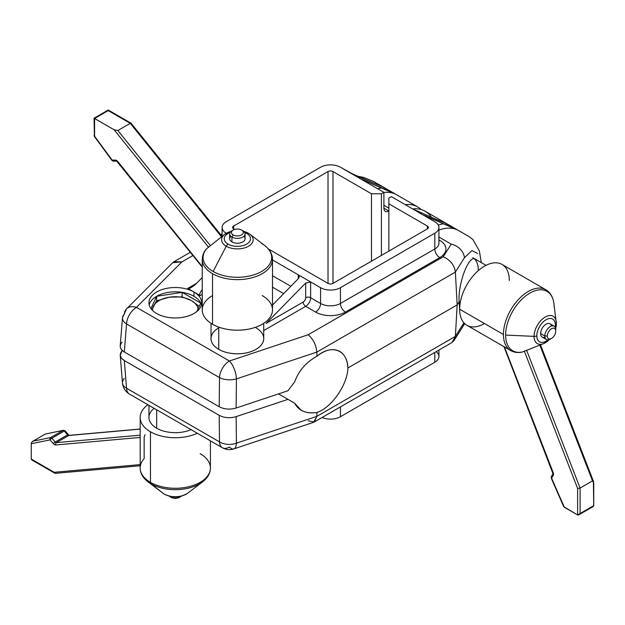 <?xml version="1.0" encoding="UTF-8"?>
<svg xmlns="http://www.w3.org/2000/svg" width="625" height="625" viewBox="0 0 625 625"><rect width="100%" height="100%" fill="white"/><g stroke="black" fill="none" stroke-linecap="round" stroke-linejoin="round"><path stroke-width="0.94" d="M421.148 209.547A52.68 30.414 120 0 0 417.688 206.938A52.68 30.414 120 0 0 405.195 204.641A52.68 30.414 -60 0 1 421.148 209.547M388.867 208.117L383.898 205.25L388.867 208.117M383.898 192.477A52.68 30.414 -60 0 1 394.703 193.812L382.281 186.641A52.68 30.414 120 0 0 380.086 185.867A52.68 30.414 120 0 1 382.281 186.641L394.703 193.812L381.789 187.914A56.195 32.445 120 0 0 377.719 188.773A56.195 32.445 120 0 1 381.781 187.914L362.789 179.789L394.703 193.812A52.68 30.414 -60 0 0 383.898 192.477M263.719 338.008A26.359 15.219 180 0 1 247.93 352.539A26.359 15.219 180 0 1 218.734 349.352A26.359 15.219 180 0 1 211.031 338.008A26.359 15.219 0 0 0 211.016 338.594A26.359 15.219 0 0 0 218.734 349.352L218.734 349.336A26.359 15.219 0 0 0 247.461 352.656A26.359 15.219 0 0 0 263.734 338.594A26.359 15.219 0 0 0 263.719 338.008M193.93 291.984A26.359 15.219 180 0 1 193.93 313.508A26.359 15.219 180 0 1 156.648 313.508A26.359 15.219 180 0 1 156.648 291.984A26.359 15.219 180 0 1 193.93 291.984L187.719 288.398L196.656 283.242L202.258 277.523L196.656 283.242L187.719 288.398C189.617 288.875 192.594 287.148 196.656 283.242L190.078 288.133L187.719 288.398L193.93 291.984A26.359 15.219 0 0 0 165.203 288.688A26.359 15.219 0 0 0 148.93 302.75A26.359 15.219 0 0 0 156.648 313.508A26.359 15.219 0 0 0 185.375 316.805A26.359 15.219 0 0 0 201.648 302.75A26.359 15.219 0 0 0 193.93 291.984L193.93 296.289A26.359 15.219 180 0 1 200.75 303.109L196.859 311.492L200.75 303.109L182.109 292.352L182.109 296.883L169.383 297.188L156.648 300.82L156.648 296.289L182.109 292.352L200.75 303.109A26.359 15.219 180 0 1 201.383 304.898A26.359 15.219 180 0 0 200.75 303.109A26.359 15.219 180 0 0 193.93 296.289L193.93 291.984L200.141 295.57L193.93 291.984M283.664 293.625L272.5 287.18L283.664 293.625M202.258 294.352L200.141 295.57L202.258 294.352M122.469 317.695L126.539 308.875A14.047 9.938 45 0 1 136.469 307.344L181.961 261.852L173.977 261.711L172.75 262.664L181.961 261.852L192.922 255.523L181.961 261.852L136.469 307.344L229.414 361.008L308.203 334.742L443.258 256.773L451.234 244.125L438.922 237.016L451.234 244.125A14.047 10.781 32.2 0 1 464.414 257.766L471.906 250.555L477.578 253.508L471.906 250.555L464.414 257.766L455.375 272.102L316.82 352.094L316.977 356.219C306.141 362.211 298.695 370.766 294.648 381.891L287.969 390.742L294.648 381.891C298.695 370.766 306.141 362.211 316.977 356.219C331.523 343.789 347.516 349.875 347.891 367.984C347.422 359.977 344.688 354.438 339.688 351.375C333.047 347.961 325.477 349.578 316.977 356.219L316.82 352.094C316.125 344.945 313.258 339.164 308.203 334.742L443.258 256.773C450.406 260.062 454.445 265.172 455.375 272.102L464.414 257.766A14.047 10.781 32.2 0 0 451.234 244.125L443.258 256.773C450.406 260.062 454.445 265.172 455.375 272.102L316.82 352.094L236.43 378.891L316.82 352.094C316.125 344.945 313.258 339.164 308.203 334.742L229.414 361.008A14.047 8.109 120 0 0 219.5 377.602L126.547 323.938L124.312 351.953L219.203 406.734C224.352 409.359 229.992 409.789 236.141 408.023L287.969 390.742L236.141 408.023L236.43 378.891L236.141 408.023C229.992 409.789 224.352 409.359 219.203 406.734L219.5 377.602A14.047 7.344 0.6 0 0 236.43 378.891A14.047 5.734 -108.4 0 0 229.414 361.008A14.047 5.734 71.6 0 1 236.43 378.891A14.047 7.344 -179.4 0 1 219.5 377.602L126.547 323.938L124.312 351.953L219.203 406.734L219.5 377.602A14.047 8.109 -60 0 1 229.414 361.008L136.469 307.344A14.047 9.938 -135 0 0 126.539 308.875A14.047 9.938 -135 0 0 124.32 314.164A14.047 7.992 4.6 0 0 122.469 317.695A14.047 7.992 4.6 0 0 126.547 323.938A14.047 8.109 -60 0 1 136.469 307.344A14.047 8.109 120 0 0 126.547 323.938A14.047 7.992 -175.4 0 1 122.469 317.695L120.219 345.852C120.109 348.219 121.477 350.25 124.312 351.953C119.773 348.984 119.031 345.727 122.086 342.172M438.922 243.242L438.922 227.469A14.047 8.109 0 0 1 434.812 233.211L434.812 248.977L434.812 233.211L340.438 287.695L340.438 303.461L434.812 248.977A7.023 4.055 -120 0 0 439.773 257.586A7.023 4.055 60 0 1 434.812 248.977A14.047 8.109 180 0 0 438.922 243.242L438.922 243.242A14.047 8.109 180 0 1 434.812 248.977L340.438 303.461A7.023 4.055 -120 0 0 345.406 312.07A7.023 4.055 60 0 1 340.438 303.461A14.047 8.109 180 0 1 320.57 303.461L310.641 297.727L310.641 281.961L305.672 283.062L305.672 297.727A3.516 2.031 -60 0 1 303.188 302.031L266.195 323.391L305.672 283.062L305.672 297.727A3.516 2.031 -60 0 1 303.188 302.031L266.195 323.391L305.672 283.062L310.641 281.961L272.5 259.938L320.57 287.695A14.047 8.109 0 0 0 340.438 287.695L340.438 303.461A14.047 8.109 180 0 1 320.57 303.461A7.023 4.055 -60 0 1 315.602 312.07A21.07 12.164 0 0 0 345.406 312.07L439.773 257.586A21.07 12.164 0 0 0 439.773 240.375L438.922 239.883L439.773 240.375A21.07 12.164 180 0 1 439.773 257.586L345.406 312.07A21.07 12.164 180 0 1 315.602 312.07L305.672 306.336L263.719 330.555L305.672 306.336L315.602 312.07A7.023 4.055 120 0 0 320.57 303.461L320.57 287.695A14.047 8.109 0 0 0 340.438 287.695L434.812 233.211A14.047 8.109 0 0 0 434.812 221.734L391.352 196.648L388.867 198.078L388.867 203.812L427.359 226.039A3.516 2.031 180 0 1 427.359 228.906L332.992 283.391A3.516 2.031 180 0 1 328.023 283.391L268.336 248.93L328.023 283.391A3.516 2.031 0 0 0 332.992 283.391L332.992 171.555L371.484 193.781L381.414 193.781L383.898 192.344L340.438 167.25A14.047 8.109 0 0 0 320.57 167.25L226.203 221.734A14.047 8.109 0 0 0 226.203 233.211L226.203 233.211A14.047 8.109 0 0 1 222.086 227.469A14.047 8.109 0 0 1 226.203 221.734L320.57 167.25A14.047 8.109 0 0 1 340.438 167.25L355.336 175.484L382.281 186.641M438.922 350.055L438.922 356.516A14.047 8.109 180 0 1 434.812 362.25L340.438 416.734L340.438 406.914L340.438 416.734A14.047 8.109 180 0 1 322.102 417.5A14.047 8.109 0 0 0 340.438 416.734L434.812 362.25A14.047 8.109 0 0 0 436.133 351.664M234.594 229.453L233.648 228.906A3.516 2.031 180 0 1 233.648 226.039L328.023 171.555A3.516 2.031 180 0 1 332.992 171.555A3.516 2.031 0 0 0 328.023 171.555L328.023 283.391L328.023 171.555L233.648 226.039A3.516 2.031 0 0 0 232.625 227.469A3.516 2.031 0 0 0 233.648 228.906L233.648 226.039L233.648 228.906L234.594 229.453M434.812 362.25L434.812 352.43L434.812 362.25M438.922 227.469A14.047 8.109 0 0 0 434.812 221.734L424.875 215.633C423.523 215.102 423.523 215.227 424.875 216L424.875 215.633C423.523 215.102 423.523 215.227 424.875 216L412.461 208.836L436.422 219.461L412.461 208.836L391.352 196.648L388.867 198.078L388.867 251.133L388.867 203.812L427.359 226.039L427.359 228.906L332.992 283.391L332.992 171.555L371.484 193.781L381.414 193.781L383.898 192.344L383.898 208.117A7.023 4.055 120 0 0 388.867 210.984L383.898 208.117A7.023 4.055 120 0 0 385.352 211.336A7.023 4.055 120 0 0 388.867 210.984L383.898 208.117L383.898 192.344L350.375 172.984L381.406 186.336M308.203 420.773L314.336 421.984L316.82 416.383L316.977 412.492C306.141 413.922 298.695 410.828 294.648 403.203L278.523 393.891L294.648 403.203L301.086 410.195C305.445 412.68 310.75 413.445 316.977 412.492C331.523 407.734 347.516 384.703 347.891 367.984L457.164 304.898L455.375 272.102L457.164 304.898L347.891 367.984C347.516 384.703 331.523 407.734 316.977 412.492L316.82 416.383L236.43 443.18L236.141 416.625C229.992 418.391 224.352 417.961 219.203 415.336L124.312 360.555C119.773 357.586 119.031 354.328 122.086 350.781L120.219 355.203L121.398 358.102L124.312 360.555L126.547 388.227L219.5 441.891L219.203 415.336L124.312 360.555L126.547 388.227A14.047 8.195 175.4 0 1 122.469 383.031A14.047 8.195 -4.6 0 0 126.547 388.227L219.5 441.891L219.203 415.336C224.352 417.961 229.992 418.391 236.141 416.625L287.969 399.352L236.141 416.625L236.43 443.18A14.047 8.844 179.4 0 1 219.5 441.891A14.047 8.109 120 0 0 222.391 447.734A14.047 8.109 120 0 0 229.414 447.031A14.047 5.734 -108.4 0 0 233.859 448.891A14.047 5.734 -108.4 0 0 236.43 443.18L316.82 416.383L455.375 336.391L457.164 304.898L459.141 301.758L459.641 309.211A35.125 20.273 120 0 0 484.477 323.539M381.414 255.43L381.414 193.781L381.414 255.43M431.469 217.344A52.68 30.414 120 0 0 412.648 208.938A52.68 30.414 -60 0 1 425.141 211.242L469.031 236.578L472.891 239.523L479.328 250.852L481.328 262.625M444.367 222.492A52.68 30.414 120 0 0 442.172 221.711A52.68 30.414 120 0 1 444.367 222.492L456.789 229.656A52.68 30.414 -60 0 0 438.922 230.078A52.68 30.414 -60 0 1 456.789 229.656L424.875 215.633L443.875 223.758A56.195 32.445 120 0 0 438.297 225.078A56.195 32.445 120 0 1 443.867 223.766L456.789 229.656L444.367 222.492L436.422 219.461L443.492 222.18M199.266 306.32L191.43 300.594L182.109 296.883L182.109 292.352A26.359 15.219 180 0 1 193.93 296.289A26.359 15.219 180 0 0 182.109 292.352L156.648 296.289L156.648 300.82L151.875 309.734L153.242 306.508A22.828 13.18 0 0 0 152.477 310.367A22.828 13.18 0 0 1 153.242 306.508L156.648 300.82L169.383 297.188A22.828 13.18 0 0 0 153.242 306.508A22.828 13.18 0 0 1 169.383 297.188L182.109 296.883L191.43 300.594A22.828 13.18 0 0 0 169.383 297.188A22.828 13.18 0 0 1 191.43 300.594L199.266 306.32M150.945 308.586L156.648 296.289A26.359 15.219 180 0 1 182.109 292.352A26.359 15.219 180 0 0 156.648 296.289L150.945 308.586M149.195 304.898A26.359 15.219 180 0 1 156.648 296.289A26.359 15.219 180 0 0 149.195 304.898M272.5 305.039L298.219 278.758L272.5 305.039M298.219 274.789C299.578 275.742 299.578 277.062 298.219 278.758L299.25 276.438L298.219 274.789L298.219 278.758L298.219 274.789M202.258 289.625C199.852 292.742 199.148 294.727 200.141 295.57C199.148 294.727 199.852 292.742 202.258 289.625M371.484 261.164L371.484 193.781L371.484 261.164M427.359 226.039L427.359 228.906A3.516 2.031 0 0 0 428.391 227.469A3.516 2.031 0 0 0 427.359 226.039M310.641 297.727A7.023 4.055 -60 0 1 305.672 306.336A7.023 4.055 120 0 0 310.641 297.727A3.516 2.031 0 0 0 305.672 297.727A3.516 2.031 180 0 1 310.641 297.727L320.57 303.461L320.57 287.695L310.641 281.961L310.641 297.727M439.773 240.375A7.023 4.055 -60 0 1 438.922 240.781A7.023 4.055 120 0 0 439.773 240.375M290.836 286.297L272.5 275.711L290.836 286.297M475.594 259.312C469.25 253.617 457.805 283.133 459.141 301.758L457.164 304.898L455.375 336.391L451.945 342.531L454.234 340.266L455.375 336.391L463.93 322.828L455.375 336.391L316.82 416.383L313.688 422.281M475.656 259.352C469.328 253.445 457.797 283.055 459.141 301.758L460.281 302.398L459.141 301.742M124.32 378.453A14.047 8.195 -4.6 0 0 122.469 383.031C122.984 387.852 125.312 391.531 129.445 394.07A14.047 8.109 -60 0 1 126.547 388.227A14.047 8.109 120 0 0 129.445 394.07L222.391 447.734A14.047 8.109 -60 0 1 219.5 441.891A14.047 8.844 -0.6 0 0 236.43 443.18A14.047 5.734 71.6 0 1 233.859 448.891L313.664 422.289M464.664 323.594L463.125 326.156A14.047 10.781 32.2 0 0 464.273 323.203A14.047 10.781 32.2 0 1 463.039 326.297M303.188 302.031A3.516 2.031 -120 0 0 305.672 306.336A3.516 2.031 60 0 1 303.188 302.031M362.789 179.789C361.438 179.258 361.438 179.383 362.789 180.156C361.438 179.383 361.438 179.258 362.789 179.789M198.055 308.922A22.828 13.18 0 0 0 191.43 300.594A22.828 13.18 0 0 1 198.055 308.922M180.039 496.953A5.953 3.438 180 0 1 171.078 497.312L169.836 496.594A7.711 4.453 180 0 1 169.016 496.031A7.711 4.453 0 0 0 169.836 496.594L171.078 497.312L169.836 496.594A7.711 4.453 0 0 0 180.742 496.594A7.711 4.453 0 0 0 181.562 496.031A7.711 4.453 180 0 1 169.836 496.594M154.188 408.352A26.344 15.211 0 0 0 156.664 428.211L156.664 409.781L156.664 428.211A26.344 15.211 180 0 1 148.945 417.453L148.945 405.328M150.453 431.789A35.125 20.273 180 0 1 147.93 404.742A35.125 20.273 0 0 0 140.172 417.453A35.125 20.273 0 0 0 150.453 431.789L150.453 482.352A35.125 20.273 180 0 1 140.172 468.016A35.125 20.273 0 0 0 150.453 482.352L150.453 431.789A35.125 20.273 0 0 0 197.312 433.25A35.125 20.273 180 0 1 150.453 431.789M156.664 428.211A26.344 15.211 0 0 0 191.055 429.641A26.344 15.211 180 0 1 156.664 428.211M145.039 434.734L144.148 437.078L144.148 458.641A35.125 20.273 0 0 0 140.172 468.016C140.195 473.133 142.781 477.727 147.938 481.805A34.281 19.789 0 0 0 151.047 483.867L164.125 494.039A15.781 9.117 180 0 1 162.695 493.086A15.781 9.117 0 0 0 164.125 494.039L151.047 483.867A34.281 19.789 0 0 0 202.641 481.805A34.281 19.789 180 0 1 151.047 483.867A34.281 19.789 180 0 1 147.938 481.805L164.266 494.125A3.516 2.031 -60 0 1 164.125 494.039A15.781 9.117 0 0 0 187.883 493.086A15.781 9.117 180 0 1 164.125 494.039A3.516 2.031 120 0 0 164.266 494.125C172.555 498.008 180.43 497.664 187.883 493.086L202.641 481.805C207.797 477.727 210.391 473.133 210.414 468.016A35.125 20.273 180 0 1 188.727 486.75A35.125 20.273 180 0 1 150.453 482.352A35.125 20.273 0 0 0 188.727 486.75A35.125 20.273 0 0 0 210.414 468.016A35.125 20.273 0 0 0 200.125 453.68M68.281 435.094A1.758 0.453 139.1 0 0 68.367 434.664A1.758 0.453 139.1 0 0 67.594 434.852L55.18 442.023A1.758 0.453 -40.9 0 0 53.383 443.703L50.078 439.883A1.758 0.453 -40.9 0 1 51.875 438.203L55.18 442.023L67.594 434.852L64.289 431.039L51.875 438.203L55.18 442.023A1.758 0.453 139.1 0 0 53.383 443.703A3.516 2.031 60 0 0 55.734 444.977A1.758 1.383 -95.1 0 1 56.359 442.656L68.773 435.492L140.172 429.109L68.773 435.492L56.359 442.656A1.758 1.383 84.9 0 0 55.734 444.977L140.172 437.437L55.734 444.977A3.516 2.031 60 0 1 53.383 443.703L50.078 439.883L31.25 443.727L31.25 459.039L54.203 472.289L140.172 464.609L54.203 472.289L55.336 473.344M56.359 442.656L140.172 435.172L56.359 442.656A1.758 1.016 -120 0 1 55.18 442.023A1.758 1.016 -120 0 0 56.359 442.656M69.273 435.344L68.367 434.664A1.758 0.453 -40.9 0 0 67.594 434.852A1.758 1.016 60 0 0 68.773 435.492A1.758 1.383 -95.1 0 1 69.234 435.344A1.758 1.383 84.9 0 0 68.773 435.492A1.758 1.016 60 0 1 67.594 434.852L64.289 431.039L51.875 438.203A1.758 1.016 -120 0 0 50.625 437.578L63.039 430.406L45.453 434L33.039 441.172L50.625 437.578A1.758 1.406 78.5 0 0 50.078 439.883L31.25 443.727L31.461 442.633L33.039 441.172L50.625 437.578L63.039 430.406L45.453 434L32.547 441.422M31.703 459.859L31.25 459.039L31.25 443.727L31.461 442.633L33.039 441.172M45.125 434.195A1.758 1.016 60 0 1 45.273 434.07A1.758 1.016 60 0 1 45.453 434A1.758 1.406 -101.5 0 1 45.797 433.867A1.758 1.406 78.5 0 0 45.453 434A1.758 1.016 -120 0 0 45.273 434.07L32.617 441.375M55.781 473.195L31.25 459.039L32.359 460.227M64.289 431.039A1.758 0.453 -40.9 0 1 65.062 430.852A1.758 0.453 139.1 0 0 64.289 431.039A1.758 1.016 -120 0 0 63.039 430.406A1.758 1.016 60 0 1 64.289 431.039M64.977 431.281A1.758 0.453 139.1 0 0 65.062 430.852L63.383 430.273A1.758 1.406 78.5 0 0 63.039 430.406A1.758 1.406 -101.5 0 1 63.383 430.273L45.273 434.07M50.078 439.883A1.758 1.406 -101.5 0 1 50.625 437.578A1.758 1.016 60 0 1 51.875 438.203A1.758 0.453 139.1 0 0 50.078 439.883M180.742 496.594L179.5 497.312A5.953 3.438 180 0 1 171.078 497.312M232.625 230.414A7.711 4.453 0 0 0 229.664 233.922A7.711 4.453 0 0 0 231.922 237.07A7.711 4.453 0 0 0 240.328 238.039A7.711 4.453 0 0 0 245.086 233.922A7.711 4.453 0 0 0 242.828 230.773L241.586 230.062A5.953 3.438 0 0 0 233.164 230.062A5.953 3.438 0 0 0 233.164 234.922A5.953 3.438 0 0 0 241.586 234.922A5.953 3.438 0 0 0 241.586 230.062A5.953 3.438 0 0 0 233.164 230.062A5.953 3.438 0 0 0 233.164 234.922L231.922 237.07L231.922 241.914A7.711 4.453 180 0 1 230.906 236.344M230.969 231.445A15.781 9.117 0 0 0 224.781 234.281A15.781 9.117 0 0 0 226.211 246.219A3.516 2.031 -60 0 1 228.102 244.125A13.109 7.57 0 0 1 230.086 232.477A13.109 7.57 0 0 0 228.102 244.125A13.109 7.57 0 0 0 246.648 244.125A13.109 7.57 0 0 0 246.648 233.414A13.109 7.57 0 0 0 244.664 232.477A13.109 7.57 0 0 1 246.648 233.414A3.516 2.031 -60 0 1 248.406 233.242A3.516 2.031 -60 0 1 248.539 233.336A15.781 9.117 0 0 0 243.781 231.445M243.844 236.344A7.711 4.453 180 0 1 242.227 242.227A7.711 4.453 180 0 1 231.922 241.914A7.711 4.453 180 0 1 229.664 238.773L229.664 233.922M218.75 327.836A26.344 15.211 0 0 0 218.75 349.344A26.344 15.211 0 0 0 256 349.344A26.344 15.211 0 0 0 256 327.836M263.719 323.328L263.719 338.594A26.344 15.211 180 0 1 247.453 352.641A26.344 15.211 180 0 1 218.75 349.344L218.75 327.109L218.75 349.344A26.344 15.211 180 0 1 211.031 338.594L211.031 323.328M212.539 295.578A35.125 20.273 0 0 0 212.539 324.258A35.125 20.273 0 0 0 262.211 324.258A35.125 20.273 0 0 0 262.211 295.578M248.539 233.336A3.516 2.031 120 0 0 248.406 233.242L249.969 234.281A15.781 9.117 0 0 0 248.539 233.336A15.781 9.117 180 0 1 249.969 234.281A15.781 9.117 180 0 1 247.742 246.648A15.781 9.117 180 0 1 226.211 246.219A15.781 9.117 0 0 0 247.742 246.648A15.781 9.117 0 0 0 249.969 234.281L264.734 245.562A34.281 19.789 180 0 1 259.883 272.422A34.281 19.789 180 0 1 213.133 271.492L226.211 246.219L213.133 271.492A34.281 19.789 0 0 0 259.883 272.422A34.281 19.789 0 0 0 264.734 245.562C269.883 249.641 272.477 254.242 272.5 259.352A35.125 20.273 180 0 1 250.813 278.086A35.125 20.273 180 0 1 212.539 273.695A35.125 20.273 0 0 0 250.813 278.086A35.125 20.273 0 0 0 272.5 259.352L272.5 309.914A35.125 20.273 180 0 1 250.813 328.648A35.125 20.273 180 0 1 212.539 324.258L212.539 273.695A35.125 20.273 180 0 1 202.258 259.352A35.125 20.273 0 0 0 212.539 273.695L212.539 324.258A35.125 20.273 180 0 1 202.258 309.914L202.258 259.352C202.32 255.43 203.781 251.867 206.656 248.664L224.781 234.281L231.102 231.336M210.391 245.617L117.867 130.516L210.391 245.617L208.57 247.266L114.141 129.797L117.867 130.516L130.281 123.344L131.188 123.867L221.484 236.805L130.281 123.344L108.234 110.617L94.578 118.5L114.141 129.797L117.867 130.516L130.281 123.344L108.234 110.617L94.578 118.5L94.578 136.211L112.164 160.109A1.758 1.359 90 0 0 113.406 161.148A1.758 1.359 -90 0 1 112.164 160.109L115.469 160.109A3.516 2.031 60 0 1 117.82 161.547L202.258 266.586L117.82 161.547A3.516 2.031 -120 0 0 115.469 160.109L112.164 160.109L94.578 136.211L94.578 118.5L114.141 129.797L208.57 247.266L206.859 248.477A34.281 19.789 0 0 0 213.133 271.492A34.281 19.789 180 0 1 206.859 248.477L206.648 248.672M224.781 234.281A15.781 9.117 180 0 0 226.211 246.219A3.516 2.031 120 0 1 228.102 244.125A13.109 7.57 0 0 0 246.648 244.125A13.109 7.57 0 0 0 246.648 233.414A3.516 2.031 120 0 1 248.406 233.242L243.648 231.336M264.734 245.562A34.281 19.789 0 0 0 261.617 243.5M94.578 136.211A1.758 1.016 180 0 1 94.062 135.492A1.758 1.016 0 0 0 94.578 136.211L94.578 136.211M222.055 236.367L131.047 123.195L108.234 110.023L94.062 118.203L94.406 136.539L111.992 160.438L113.406 161.148A1.758 1.359 90 0 0 113.961 161M202.258 267.125L116.711 161.148A1.758 1.359 -90 0 1 115.469 160.109A1.758 1.359 90 0 0 116.703 161.148A1.758 1.359 90 0 0 117.266 161M245.086 233.922L245.086 238.773A7.711 4.453 180 0 1 240.328 242.883A7.711 4.453 180 0 1 231.922 241.914L231.922 237.07A7.711 4.453 180 0 1 231.922 230.773L233.164 230.062M241.586 230.062L242.828 230.773A7.711 4.453 180 0 1 242.828 237.07A7.711 4.453 180 0 1 231.922 237.07L233.164 234.922A5.953 3.438 0 0 0 241.586 234.922A5.953 3.438 0 0 0 241.586 230.062L242.828 230.773M544.961 337.25A7.711 4.453 -60 0 1 540.641 333.586L544.836 336.008L547.32 336.008A5.953 3.438 120 0 0 551.531 338.438A5.953 3.438 120 0 0 555.742 331.148A5.953 3.438 120 0 0 551.531 328.711A5.953 3.438 120 0 0 547.32 336.008A5.953 3.438 120 0 0 551.531 338.438A5.953 3.438 120 0 0 555.742 331.148L555.742 329.711A7.711 4.453 120 0 0 554.141 326.18A7.711 4.453 120 0 0 548.203 328.25A7.711 4.453 120 0 0 544.836 336.008A7.711 4.453 120 0 0 546.438 339.531A7.711 4.453 120 0 0 550.953 338.727M555.641 328.547A15.781 9.117 120 0 0 556.383 323.484A3.516 2.031 180 0 1 556.391 323.648A3.516 2.031 180 0 1 555.367 325.078A13.109 7.57 120 0 1 555.188 327.266A13.109 7.57 120 0 0 555.367 325.078A13.109 7.57 120 0 0 546.094 319.727A13.109 7.57 120 0 0 536.82 335.789A13.109 7.57 120 0 0 547.898 339.898A13.109 7.57 120 0 1 536.82 335.789A3.516 2.031 180 0 1 534.062 336.375A15.781 9.117 120 0 0 543.68 343.586A15.781 9.117 120 0 0 549.227 339.641M546.438 339.531L542.234 337.109A7.711 4.453 -60 0 1 540.641 333.586A7.711 4.453 -60 0 1 545.523 324.508A7.711 4.453 -60 0 1 551.422 326.047M478.273 269.773A26.344 15.211 120 0 0 474.32 258.805M459.117 302.328A26.344 15.211 120 0 0 459.641 302.031M509.312 280.523A35.125 20.273 120 0 0 484.477 266.188A35.125 20.273 120 0 0 459.641 309.203L503.43 334.484A35.125 20.273 120 0 0 510.703 350.555A35.125 20.273 -60 0 1 503.43 334.484L459.641 309.203A35.125 20.273 -60 0 1 474.977 273.859A35.125 20.273 -60 0 1 502.039 264.445L545.828 289.727A35.125 20.273 120 0 0 518.766 299.133A35.125 20.273 120 0 0 503.43 334.484A35.125 20.273 -60 0 1 518.766 299.133A35.125 20.273 -60 0 1 545.828 289.727C550.242 292.305 552.93 296.844 553.883 303.352A34.281 19.789 120 0 0 528.203 294.117A34.281 19.789 120 0 0 505.633 335.07L534.062 336.375L505.633 335.07A34.281 19.789 -60 0 1 528.203 294.117A34.281 19.789 -60 0 1 553.883 303.352A34.281 19.789 120 0 1 554.117 307.078M549.391 339.586L543.68 343.586L522.164 352.094C517.953 352.977 514.133 352.469 510.703 350.555L466.922 325.281A35.125 20.273 -60 0 1 459.641 309.203M553.391 473.344A1.758 1.359 30 0 0 552.984 473.742A1.758 1.359 30 0 0 553.258 475.336A3.516 2.031 60 0 0 553.188 472.586L504.445 346.945L553.188 472.586A3.516 2.031 60 0 1 553.258 475.336L551.609 478.203L564.352 507.297L577.609 514.953L577.609 488.453L524.328 351.133L522.43 352.008A34.281 19.789 -60 0 1 505.633 335.07A34.281 19.789 120 0 0 522.43 352.008L522.156 352.094M556.383 323.484A15.781 9.117 120 0 0 556.273 321.773A15.781 9.117 120 0 0 544.445 317.516A15.781 9.117 120 0 0 534.062 336.375A15.781 9.117 -60 0 1 544.445 317.516A15.781 9.117 -60 0 1 556.273 321.773A15.781 9.117 -60 0 1 556.383 323.484A3.516 2.031 0 0 1 556.391 323.648L555.664 328.719M592.469 506.891L593.75 505.633L593.75 483.047L592.508 480.898L580.094 488.062L580.094 513.523L593.75 505.633L593.391 481.234L592.508 480.898L539.852 345.18L592.508 480.898L580.094 488.062L580.094 513.523L593.75 505.633L593.305 506.453M526.672 350.375L580.094 488.062L577.609 488.453L580.094 488.062L526.672 350.375L524.328 351.133L577.609 488.453L577.609 514.953L563.727 506.695L551.609 478.203A1.758 1.359 -150 0 1 551.328 476.609A1.758 1.359 30 0 0 551.609 478.203L553.258 475.336A1.758 1.359 -150 0 1 552.984 473.742L551.328 476.609A1.758 1.359 30 0 1 551.742 476.203M553.883 303.352L556.391 323.648A3.516 2.031 0 0 1 555.367 325.078A13.109 7.57 120 0 0 546.094 319.727A13.109 7.57 120 0 0 536.82 335.789A3.516 2.031 0 0 1 534.062 336.375A15.781 9.117 -60 0 0 543.68 343.586M577.609 514.953L578.539 514.977L580.094 513.523L577.609 514.953M551.531 338.438L550.289 339.156A7.711 4.453 -60 0 1 544.836 336.008L540.641 333.586A7.711 4.453 -60 0 1 544.008 325.82A7.711 4.453 -60 0 1 549.945 323.758L554.141 326.18M547.32 336.008L544.836 336.008A7.711 4.453 -60 0 1 550.289 326.562A7.711 4.453 -60 0 1 555.742 329.711L555.742 331.148A5.953 3.438 120 0 0 551.531 328.711A5.953 3.438 120 0 0 547.32 336.008M417.688 206.938L373.805 181.602M222.086 236.344L222.086 227.469M120.219 355.203L122.469 383.031M126.539 308.875L172.781 262.633M174.008 261.695L190.32 252.273M220.734 234.719L222.086 233.938M373.656 181.523L363.844 177.461L356.539 176M314.305 422L451.844 342.594M454.188 340.344L463.117 326.172M233.859 448.891C229.883 450.141 226.062 449.758 222.391 447.734M140.172 417.453L140.172 468.016M210.414 468.016L210.414 440.812M54.805 473.227L31.977 460.047M55.328 473.344L140.172 465.766M69.234 435.344L140.172 429.008M68.367 434.664L65.062 430.852M116.711 161.148L113.406 161.148M472.813 257.711L486.031 265.344M552.984 473.742L503.977 346.672M563.711 506.656L551.242 478.188L551.328 476.609M578.852 514.828L593.023 506.648M593.508 481.492L540.516 344.906"/></g></svg>
